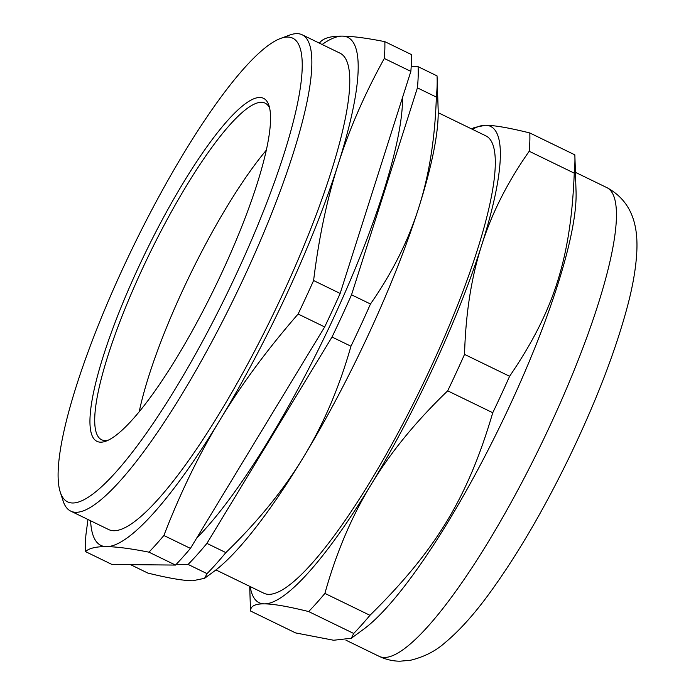 <?xml version="1.0" encoding="UTF-8"?>
<svg xmlns="http://www.w3.org/2000/svg" width="696" height="696" viewBox="0 0 696 696"><rect width="100%" height="100%" fill="white"/><g stroke="black" fill="none" stroke-linecap="round" stroke-linejoin="round"><path stroke-width="1.04" d="M139.226 411.658A187.12 38.097 115.9 0 1 266.368 150.127M215.934 569.928L263.758 593.175A254.197 51.748 -64.1 0 0 431.911 365.104A254.197 51.748 -64.1 0 0 486.043 135.946L438.21 112.691M411.197 66.599L418.087 66.668L437.027 75.873A305.387 62.17 115.9 0 1 437.123 78.03L438.158 109.663A275.381 56.063 115.9 0 1 418.661 207.956A275.381 56.063 115.9 0 1 303.665 456.828A275.381 56.063 115.9 0 1 213.515 571.755L204.572 578.324L192.679 580.76C183.405 580.708 168.449 578.141 147.813 573.06L130.517 564.647M176.236 564.299L188.094 564.421L207.034 573.626L204.572 578.324M437.123 78.03A305.387 62.17 115.9 0 1 436.349 97.075C435.043 138.347 429.145 175.314 418.661 207.956C408.334 240.677 392.274 272.693 370.472 304.004A305.387 62.17 115.9 0 1 350.958 346.234C339.265 387.411 323.501 424.282 303.665 456.828C283.985 489.462 258.051 521.382 225.861 552.598L206.921 543.393A305.387 62.17 115.9 0 1 188.094 564.421M206.921 543.393L332.018 337.021L350.958 346.234M370.472 304.004L351.532 294.8A305.387 62.17 115.9 0 1 332.018 337.021M351.532 294.8L417.409 87.861L436.349 97.075M418.087 66.668A305.387 62.17 115.9 0 1 417.409 87.861M402.558 97.414A272.327 55.445 115.9 0 1 332.209 320.908A272.327 55.445 115.9 0 1 196.655 538.13M225.861 552.598A305.387 62.17 115.9 0 1 207.034 573.626M108.272 440.159A187.12 38.097 115.9 0 1 101.52 439.715A187.12 38.097 115.9 0 1 141.366 271.031A187.12 38.097 115.9 0 1 265.141 103.147A187.12 38.097 115.9 0 1 269.665 108.176M137.46 269.509A190.652 38.811 -64.1 0 0 105.949 441.16A190.652 38.811 -64.1 0 0 215.125 286.891A190.652 38.811 -64.1 0 0 269.013 105.731A190.652 38.811 -64.1 0 0 137.46 269.509M122.418 269.361A257.729 52.47 115.9 0 1 280.627 38.428A257.729 52.47 115.9 0 1 227.409 292.859A257.729 52.47 115.9 0 1 60.187 491.872A257.729 52.47 115.9 0 1 122.418 269.361M60.187 491.872L63.118 500.972A264.793 53.905 -64.1 0 0 70.67 511.082A264.793 53.905 -64.1 0 0 245.827 273.511A264.793 53.905 -64.1 0 0 302.212 34.8A264.793 53.905 -64.1 0 0 289.597 35.105L280.627 38.428M70.67 511.082L108.593 529.517A264.793 53.905 -64.1 0 0 283.75 291.946A264.793 53.905 -64.1 0 0 340.135 53.235L302.212 34.8M87.966 519.494L85.939 534.745A315.984 64.328 -64.1 0 0 85.391 551.554C89.366 548.152 96.37 546.508 106.418 546.638C116.345 546.699 130.526 548.544 148.944 552.163A315.984 64.328 -64.1 0 0 163.882 535.494C180.299 492.968 199.091 454.314 220.249 419.531C241.295 384.697 267.247 349.531 298.123 314.026A315.984 64.328 -64.1 0 0 313.6 280.54C318.829 237.901 327.024 199.152 338.195 164.273C349.253 129.343 364.617 94.073 384.296 58.464A315.984 64.328 -64.1 0 0 384.836 41.656C366.418 38.028 352.237 36.192 342.31 36.122C332.262 36.001 325.258 37.636 321.282 41.038A315.984 64.328 -64.1 0 0 319.316 43.117M90.602 520.773A282.445 57.498 -64.1 0 0 106.418 546.638A282.445 57.498 -64.1 0 0 220.249 419.531A282.445 57.498 -64.1 0 0 338.195 164.273A282.445 57.498 -64.1 0 0 342.31 36.122A282.445 57.498 -64.1 0 0 322.135 44.492M384.296 58.464L410.849 71.375A315.984 64.328 -64.1 0 0 411.388 54.558L384.836 41.656M148.944 552.163L175.496 565.074L111.952 564.465L85.391 551.554M175.496 565.074A315.984 64.328 -64.1 0 0 190.434 548.396L163.882 535.494M298.123 314.026L324.675 326.937A315.984 64.328 -64.1 0 0 340.153 293.451L313.6 280.54M410.849 71.375L340.153 293.451M324.675 326.937L190.434 548.396M574.887 155.991A294.8 60.021 115.9 0 1 574.261 173.156C570.851 258.225 553.999 311.147 509.594 376.284L464.537 354.386C465.659 313.696 471.349 277.373 481.615 245.401C491.724 213.35 507.593 181.969 529.204 151.258A294.8 60.021 115.9 0 0 529.795 132.953L574.844 154.851A294.8 60.021 115.9 0 1 574.887 155.991L576.07 192.087A260.556 53.044 115.9 0 1 511.055 402.906A260.556 53.044 115.9 0 1 363.53 629.297L351.323 638.258L333.654 640.25L295.574 632.908L250.516 611.001A294.8 60.021 115.9 0 1 250.473 609.861L249.707 586.345M472.462 129.343A264.793 53.905 115.9 0 1 485.477 125.254L474.046 127.594L471.984 129.108M509.594 376.284A294.8 60.021 115.9 0 1 501.329 394.51A294.8 60.021 115.9 0 1 492.751 412.737C467.842 497.605 435.853 550.379 369.959 615.308A294.8 60.021 115.9 0 1 353.699 633.464L351.323 638.258M369.959 615.308L324.901 593.41A294.8 60.021 115.9 0 1 308.65 611.558L353.699 633.464M464.537 354.386A294.8 60.021 115.9 0 1 447.693 390.839L492.751 412.737M529.204 151.258L574.261 173.156M324.901 593.41C336.229 552.824 351.611 516.589 371.046 484.703A264.793 53.905 115.9 0 1 264.323 603.867C273.406 603.91 288.179 606.477 308.65 611.558M529.795 132.953C509.324 127.873 494.552 125.306 485.477 125.254A264.793 53.905 115.9 0 1 481.615 245.401A264.793 53.905 115.9 0 1 371.046 484.703C390.317 452.748 415.869 421.454 447.693 390.839M250.516 611.001C250.482 606.12 255.084 603.737 264.323 603.867A264.793 53.905 115.9 0 1 250.186 586.58M384.227 657.468A260.556 53.044 115.9 0 1 379.111 656.319C385.949 659.547 392.935 661.174 400.07 661.2L410.657 660.226C424.203 656.893 435.626 651.073 444.935 642.765C459.63 630.541 474.794 613.62 490.419 592C517.519 554.564 543.88 509.472 569.511 456.724C595.645 402.445 614.785 352.985 626.913 308.354C633.021 285.865 636.353 266.002 636.927 248.75C637.449 229.062 634.1 202.301 606.947 187.659A260.556 53.044 115.9 0 1 551.467 422.55A260.556 53.044 115.9 0 1 384.227 657.468M345.973 640.207L379.111 656.319M575.427 172.33L606.947 187.659"/></g></svg>
